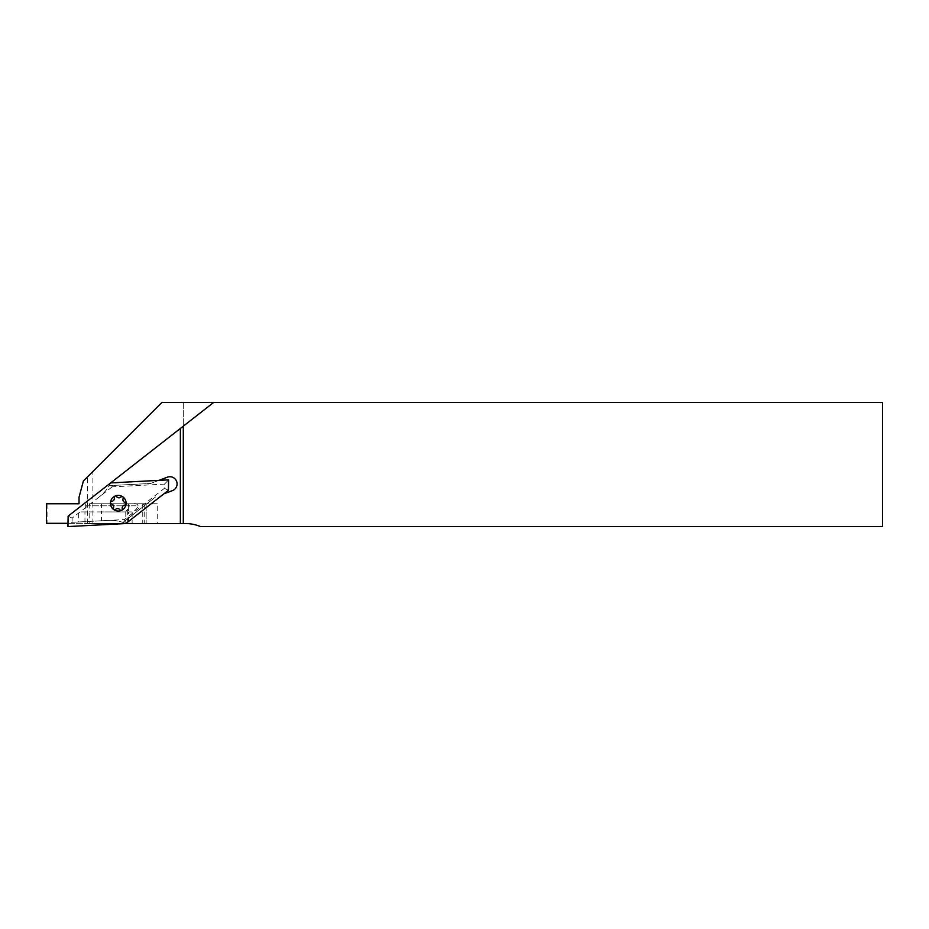 <?xml version="1.0" encoding="UTF-8"?>
<svg xmlns="http://www.w3.org/2000/svg" width="929" height="929" viewBox="0 0 929 929"><rect width="100%" height="100%" fill="white"/><g stroke="black" fill="none" stroke-linecap="round" stroke-linejoin="round"><path stroke-width="0.7" stroke-dasharray="4.64 3.48" d="M68.003 523.317L157.233 523.538L84.957 523.538L84.957 511.925L89.161 511.925L89.161 523.317L46.45 523.317M157.233 503.762L146.155 503.762L157.233 503.762L157.233 523.538M89.161 503.762L146.155 503.762L89.161 503.762L89.161 511.925L128.562 511.925L128.272 505.817L138.107 505.817C136.969 508.848 134.972 510.892 132.127 511.925L128.562 511.925L128.562 523.317L89.161 523.317M144.204 503.762L144.204 523.317L128.562 523.538M101.493 523.317L144.204 523.317M163.945 493.798L172.422 490.628A7.165 7.165 0 0 0 176.626 481.396A7.165 7.165 0 0 0 167.394 477.192L150.637 483.463L109.216 485.635L110.481 483.289L158.917 480.363M126.344 503.762L127.645 503.855L129.479 505.817L125.775 511.925L101.493 511.925L101.493 520.774L108.228 520.414A39.75 39.75 0 0 1 109.204 520.379L124.393 519.578L164.433 488.306L164.503 484.102L112.154 486.854L110.679 482.894A39.75 39.75 0 0 1 99.403 496.829A39.75 39.75 0 0 0 109.216 485.635L150.637 483.463L157.733 480.804M125.473 523.364L122.965 522.435L124.904 520.925L125.473 523.364A39.75 39.75 0 0 1 125.879 523.538A39.75 39.75 0 0 0 108.228 520.414L72.067 522.307L72.148 518.127L72.067 522.307L78.675 521.959L78.675 513.029L80.08 511.925L101.493 511.925L101.493 503.762M213.67 402.431L110.679 482.894A39.75 39.75 0 0 1 110.481 483.289M124.393 519.578L124.904 520.925L155.666 496.887L122.965 522.435A39.75 39.75 0 0 0 109.204 520.379L72.056 522.319L67.945 526.569M101.493 523.538L125.879 523.538L162.761 494.24M92.912 523.538L92.912 471.444L161.925 402.431L882.55 402.431L882.55 526.569L200.49 526.569A39.75 39.75 0 0 0 185.254 523.538L84.957 523.538M183.303 402.431L183.303 523.538L183.303 402.431M101.493 520.774L78.675 521.959M125.775 511.925L125.775 523.538M138.107 505.817C137.399 503.994 135.785 503.309 133.277 503.762M46.45 503.762L79.035 503.762L79.035 497.247L83.401 480.955L92.912 471.444M84.992 503.762L85.84 505.817L84.957 511.925M85.84 505.817L128.272 505.817L128.55 503.762M183.303 426.156L183.303 523.538M78.675 513.029L80.08 511.925M112.154 486.854L72.125 518.127L72.056 522.319M164.503 484.102L168.602 479.863M164.433 488.306L168.428 490.291M72.125 518.127L68.131 516.141M91.599 523.317L103.862 523.317L91.599 523.317M142.764 503.762L142.764 523.317M47.878 503.762L47.878 523.317M146.155 503.762L146.155 523.538L146.155 503.762M132.127 511.925L132.127 523.538M127.645 509.731L127.645 523.538M87.674 523.538L87.674 476.682M129.479 505.817L87.907 505.817"/><path stroke-width="1.39" d="M158.917 480.363L167.394 477.192A7.165 7.165 0 0 1 176.626 481.396A7.165 7.165 0 0 1 172.422 490.628L163.945 493.798M213.67 402.431L68.131 516.141L67.945 526.569L125.879 523.538L185.254 523.538A39.75 39.75 0 0 1 200.49 526.569L882.55 526.569L882.55 402.431L161.925 402.431L83.401 480.955L79.035 497.247L79.035 503.762L46.45 503.762L46.45 523.317L68.003 523.317M180.365 428.443L180.365 523.538M183.303 426.156L183.303 523.538M125.879 523.538L168.428 490.291L168.602 479.863L110.679 482.894M121.594 510.3A7.815 7.815 0 0 1 110.481 502.543A7.815 7.815 0 0 1 122.756 496.806A7.815 7.815 0 0 1 121.594 510.3A1.301 1.301 0 0 0 122.291 508.767A2.938 2.938 0 0 1 124.881 505.074A1.301 1.301 0 0 0 125.101 502.508A2.938 2.938 0 0 1 123.185 498.432A1.301 1.301 0 0 0 121.084 496.957A2.938 2.938 0 0 1 116.59 496.574A1.301 1.301 0 0 0 114.255 497.654A2.938 2.938 0 0 1 111.677 501.358A1.301 1.301 0 0 0 111.457 503.913A2.938 2.938 0 0 1 113.373 508A1.301 1.301 0 0 0 115.475 509.475A2.938 2.938 0 0 1 119.969 509.858A1.301 1.301 0 0 0 121.594 510.3"/></g></svg>
